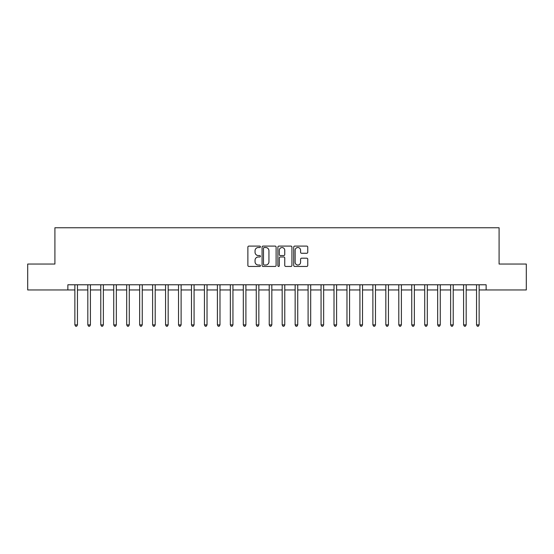 <?xml version="1.0" encoding="UTF-8"?>
<svg xmlns="http://www.w3.org/2000/svg" width="554" height="554" viewBox="0 0 554 554"><rect width="100%" height="100%" fill="white"/><g stroke="black" fill="none" stroke-linecap="round" stroke-linejoin="round"><path stroke-width="0.83" d="M260.415 246.807A0.713 0.713 0 0 0 259.701 246.094L248.891 246.094A1.018 1.018 0 0 0 247.873 247.112L247.873 265.428A1.018 1.018 0 0 0 248.891 266.446L259.701 266.446A0.713 0.713 0 0 0 260.415 265.733A0.713 0.713 0 0 0 259.701 265.02L258.303 265.02A3.255 3.255 0 0 1 255.048 261.765L255.048 260.235A3.255 3.255 0 0 1 258.303 256.98L259.701 256.98A0.713 0.713 0 0 0 260.415 256.267A0.713 0.713 0 0 0 259.701 255.553L258.303 255.553A3.255 3.255 0 0 1 255.048 252.299L255.048 250.775A3.255 3.255 0 0 1 258.303 247.52L259.701 247.52A0.713 0.713 0 0 0 260.415 246.807M306.736 253.268A1.018 1.018 0 0 0 307.754 252.25L307.754 247.112A1.018 1.018 0 0 0 306.736 246.094L294.728 246.094A1.018 1.018 0 0 0 293.71 247.112L293.71 265.428A1.018 1.018 0 0 0 294.728 266.446L306.736 266.446A1.018 1.018 0 0 0 307.754 265.428L307.754 259.217A1.018 1.018 0 0 0 306.736 258.199L301.598 258.199A1.018 1.018 0 0 0 300.58 259.217L300.58 262.298A2.722 2.722 0 0 1 297.858 265.02A2.722 2.722 0 0 1 295.137 262.298L295.137 250.242A2.722 2.722 0 0 1 297.858 247.52A2.722 2.722 0 0 1 300.58 250.242L300.58 252.25A1.018 1.018 0 0 0 301.598 253.268L306.736 253.268M67.865 289.957L27.7 289.957L27.7 264.043L54.908 264.043L54.908 227.763L499.092 227.763L499.092 264.043L526.3 264.043L526.3 289.957L486.135 289.957L486.135 284.777L67.865 284.777L67.865 289.957L74.866 289.957M276.107 247.112A1.018 1.018 0 0 0 275.096 246.094L263.088 246.094A1.018 1.018 0 0 0 262.07 247.112L262.07 265.428A1.018 1.018 0 0 0 263.088 266.446L275.096 266.446A1.018 1.018 0 0 0 276.107 265.428L276.107 247.112M278.904 246.094L290.912 246.094A1.018 1.018 0 0 1 291.93 247.112L291.93 265.428A1.018 1.018 0 0 1 290.912 266.446L285.774 266.446A1.018 1.018 0 0 1 284.756 265.428L284.756 257.998A1.018 1.018 0 0 0 283.738 256.98L280.331 256.98A1.018 1.018 0 0 0 279.313 257.998L279.313 265.733A0.713 0.713 0 0 1 278.6 266.446A0.713 0.713 0 0 1 277.893 265.733L277.893 247.112A1.018 1.018 0 0 1 278.904 246.094M77.456 289.957L87.823 289.957M90.413 289.957L100.78 289.957M103.369 289.957L113.736 289.957M116.326 289.957L126.693 289.957M129.283 289.957L139.65 289.957M142.246 289.957L152.606 289.957M155.203 289.957L165.57 289.957M168.16 289.957L178.526 289.957M181.116 289.957L191.483 289.957M194.073 289.957L204.44 289.957M207.03 289.957L217.397 289.957M219.986 289.957L230.353 289.957M232.943 289.957L243.31 289.957M245.9 289.957L256.267 289.957M258.856 289.957L269.223 289.957M271.82 289.957L282.18 289.957M284.777 289.957L295.144 289.957M297.733 289.957L308.1 289.957M310.69 289.957L321.057 289.957M323.647 289.957L334.014 289.957M336.603 289.957L346.97 289.957M349.56 289.957L359.927 289.957M362.517 289.957L372.884 289.957M375.474 289.957L385.84 289.957M388.43 289.957L398.797 289.957M401.394 289.957L411.754 289.957M414.35 289.957L424.717 289.957M427.307 289.957L437.674 289.957M440.264 289.957L450.631 289.957M453.22 289.957L463.587 289.957M466.177 289.957L476.544 289.957M479.134 289.957L486.135 289.957M264.203 247.52A0.713 0.713 0 0 0 263.496 248.227L263.496 264.306A0.713 0.713 0 0 0 264.203 265.02L265.678 265.02A3.255 3.255 0 0 0 268.939 261.765L268.939 250.775A3.255 3.255 0 0 0 265.678 247.52L264.203 247.52M284.756 250.29A2.722 2.722 0 0 0 282.034 247.569A2.722 2.722 0 0 0 279.313 250.29L279.313 254.535A1.018 1.018 0 0 0 280.331 255.553L283.738 255.553A1.018 1.018 0 0 0 284.756 254.535L284.756 250.29M77.581 284.777L77.532 284.908A1.039 1.039 90.1 0 0 77.456 285.296L77.456 324.893L74.866 324.893L74.866 285.296A1.039 1.039 90.1 0 0 74.79 284.908L74.735 284.777M77.456 324.893L76.681 326.237L75.642 326.237L74.866 324.893M90.544 284.777L90.489 284.908A1.039 1.039 0 0 0 90.413 285.296L90.413 324.893L87.823 324.893L87.823 285.296A1.039 1.039 0 0 0 87.747 284.908L87.691 284.777M90.413 324.893L89.637 326.237L88.598 326.237L87.823 324.893M103.501 284.777L103.446 284.908A1.039 1.039 0 0 0 103.369 285.296L103.369 324.893L100.78 324.893L100.78 285.296A1.039 1.039 0 0 0 100.703 284.908L100.655 284.777M103.369 324.893L102.594 326.237L101.555 326.237L100.78 324.893M116.458 284.777L116.402 284.908A1.039 1.039 0 0 0 116.326 285.296L116.326 324.893L113.736 324.893L113.736 285.296A1.039 1.039 0 0 0 113.66 284.908L113.612 284.777M116.326 324.893L115.551 326.237L114.512 326.237L113.736 324.893M129.414 284.777L129.359 284.908A1.039 1.039 0 0 0 129.283 285.296L129.283 324.893L126.693 324.893L126.693 285.296A1.039 1.039 0 0 0 126.617 284.908L126.568 284.777M129.283 324.893L128.507 326.237L127.468 326.237L126.693 324.893M142.371 284.777L142.316 284.908A1.039 1.039 0 0 0 142.246 285.296L142.246 324.893L139.65 324.893L139.65 285.296A1.039 1.039 0 0 0 139.573 284.908L139.525 284.777M142.246 324.893L141.464 326.237L140.432 326.237L139.65 324.893M155.328 284.777L155.272 284.908A1.039 1.039 0 0 0 155.203 285.296L155.203 324.893L152.606 324.893L152.606 285.296A1.039 1.039 0 0 0 152.537 284.908L152.482 284.777M155.203 324.893L154.421 326.237L153.389 326.237L152.606 324.893M168.284 284.777L168.236 284.908A1.039 1.039 0 0 0 168.16 285.296L168.16 324.893L165.57 324.893L165.57 285.296A1.039 1.039 0 0 0 165.494 284.908L165.438 284.777M168.16 324.893L167.377 326.237L166.345 326.237L165.57 324.893M181.241 284.777L181.193 284.908A1.039 1.039 0 0 0 181.116 285.296L181.116 324.893L178.526 324.893L178.526 285.296A1.039 1.039 0 0 0 178.45 284.908L178.395 284.777M181.116 324.893L180.341 326.237L179.302 326.237L178.526 324.893M194.198 284.777L194.149 284.908A1.039 1.039 0 0 0 194.073 285.296L194.073 324.893L191.483 324.893L191.483 285.296A1.039 1.039 0 0 0 191.407 284.908L191.352 284.777M194.073 324.893L193.298 326.237L192.259 326.237L191.483 324.893M207.161 284.777L207.106 284.908A1.039 1.039 0 0 0 207.03 285.296L207.03 324.893L204.44 324.893L204.44 285.296A1.039 1.039 0 0 0 204.364 284.908L204.308 284.777M207.03 324.893L206.254 326.237L205.215 326.237L204.44 324.893M220.118 284.777L220.063 284.908A1.039 1.039 0 0 0 219.986 285.296L219.986 324.893L217.397 324.893L217.397 285.296A1.039 1.039 0 0 0 217.32 284.908L217.265 284.777M219.986 324.893L219.211 326.237L218.172 326.237L217.397 324.893M233.075 284.777L233.019 284.908A1.039 1.039 0 0 0 232.943 285.296L232.943 324.893L230.353 324.893L230.353 285.296A1.039 1.039 0 0 0 230.277 284.908L230.229 284.777M232.943 324.893L232.168 326.237L231.129 326.237L230.353 324.893M246.031 284.777L245.976 284.908A1.039 1.039 0 0 0 245.9 285.296L245.9 324.893L243.31 324.893L243.31 285.296A1.039 1.039 0 0 0 243.234 284.908L243.185 284.777M245.9 324.893L245.124 326.237L244.085 326.237L243.31 324.893M258.988 284.777L258.933 284.908A1.039 1.039 0 0 0 258.856 285.296L258.856 324.893L256.267 324.893L256.267 285.296A1.039 1.039 0 0 0 256.19 284.908L256.142 284.777M258.856 324.893L258.081 326.237L257.049 326.237L256.267 324.893M271.945 284.777L271.889 284.908A1.039 1.039 0 0 0 271.82 285.296L271.82 324.893L269.223 324.893L269.223 285.296A1.039 1.039 0 0 0 269.154 284.908L269.099 284.777M271.82 324.893L271.038 326.237L270.006 326.237L269.223 324.893M284.901 284.777L284.846 284.908A1.039 1.039 0 0 0 284.777 285.296L284.777 324.893L282.18 324.893L282.18 285.296A1.039 1.039 0 0 0 282.111 284.908L282.055 284.777M284.777 324.893L283.994 326.237L282.962 326.237L282.18 324.893M297.858 284.777L297.81 284.908A1.039 1.039 0 0 0 297.733 285.296L297.733 324.893L295.144 324.893L295.144 285.296A1.039 1.039 0 0 0 295.067 284.908L295.012 284.777M297.733 324.893L296.951 326.237L295.919 326.237L295.144 324.893M310.815 284.777L310.766 284.908A1.039 1.039 0 0 0 310.69 285.296L310.69 324.893L308.1 324.893L308.1 285.296A1.039 1.039 0 0 0 308.024 284.908L307.969 284.777M310.69 324.893L309.915 326.237L308.876 326.237L308.1 324.893M323.771 284.777L323.723 284.908A1.039 1.039 0 0 0 323.647 285.296L323.647 324.893L321.057 324.893L321.057 285.296A1.039 1.039 0 0 0 320.981 284.908L320.925 284.777M323.647 324.893L322.871 326.237L321.832 326.237L321.057 324.893M336.735 284.777L336.68 284.908A1.039 1.039 0 0 0 336.603 285.296L336.603 324.893L334.014 324.893L334.014 285.296A1.039 1.039 0 0 0 333.937 284.908L333.882 284.777M336.603 324.893L335.828 326.237L334.789 326.237L334.014 324.893M349.692 284.777L349.636 284.908A1.039 1.039 0 0 0 349.56 285.296L349.56 324.893L346.97 324.893L346.97 285.296A1.039 1.039 0 0 0 346.894 284.908L346.839 284.777M349.56 324.893L348.785 326.237L347.746 326.237L346.97 324.893M362.648 284.777L362.593 284.908A1.039 1.039 0 0 0 362.517 285.296L362.517 324.893L359.927 324.893L359.927 285.296A1.039 1.039 0 0 0 359.851 284.908L359.802 284.777M362.517 324.893L361.741 326.237L360.702 326.237L359.927 324.893M375.605 284.777L375.55 284.908A1.039 1.039 0 0 0 375.474 285.296L375.474 324.893L372.884 324.893L372.884 285.296A1.039 1.039 0 0 0 372.807 284.908L372.759 284.777M375.474 324.893L374.698 326.237L373.659 326.237L372.884 324.893M388.562 284.777L388.506 284.908A1.039 1.039 0 0 0 388.43 285.296L388.43 324.893L385.84 324.893L385.84 285.296A1.039 1.039 0 0 0 385.764 284.908L385.716 284.777M388.43 324.893L387.655 326.237L386.623 326.237L385.84 324.893M401.518 284.777L401.463 284.908A1.039 1.039 0 0 0 401.394 285.296L401.394 324.893L398.797 324.893L398.797 285.296A1.039 1.039 0 0 0 398.728 284.908L398.672 284.777M401.394 324.893L400.611 326.237L399.579 326.237L398.797 324.893M414.475 284.777L414.427 284.908A1.039 1.039 0 0 0 414.35 285.296L414.35 324.893L411.754 324.893L411.754 285.296A1.039 1.039 0 0 0 411.684 284.908L411.629 284.777M414.35 324.893L413.568 326.237L412.536 326.237L411.754 324.893M427.432 284.777L427.383 284.908A1.039 1.039 0 0 0 427.307 285.296L427.307 324.893L424.717 324.893L424.717 285.296A1.039 1.039 0 0 0 424.641 284.908L424.586 284.777M427.307 324.893L426.532 326.237L425.493 326.237L424.717 324.893M440.388 284.777L440.34 284.908A1.039 1.039 0 0 0 440.264 285.296L440.264 324.893L437.674 324.893L437.674 285.296A1.039 1.039 0 0 0 437.598 284.908L437.542 284.777M440.264 324.893L439.488 326.237L438.449 326.237L437.674 324.893M453.345 284.777L453.297 284.908A1.039 1.039 0 0 0 453.22 285.296L453.22 324.893L450.631 324.893L450.631 285.296A1.039 1.039 0 0 0 450.554 284.908L450.499 284.777M453.22 324.893L452.445 326.237L451.406 326.237L450.631 324.893M466.309 284.777L466.253 284.908A1.039 1.039 0 0 0 466.177 285.296L466.177 324.893L463.587 324.893L463.587 285.296A1.039 1.039 0 0 0 463.511 284.908L463.456 284.777M466.177 324.893L465.402 326.237L464.363 326.237L463.587 324.893M479.265 284.777L479.21 284.908A1.039 1.039 0 0 0 479.134 285.296L479.134 324.893L476.544 324.893L476.544 285.296A1.039 1.039 0 0 0 476.468 284.908L476.419 284.777M479.134 324.893L478.358 326.237L477.319 326.237L476.544 324.893"/></g></svg>
